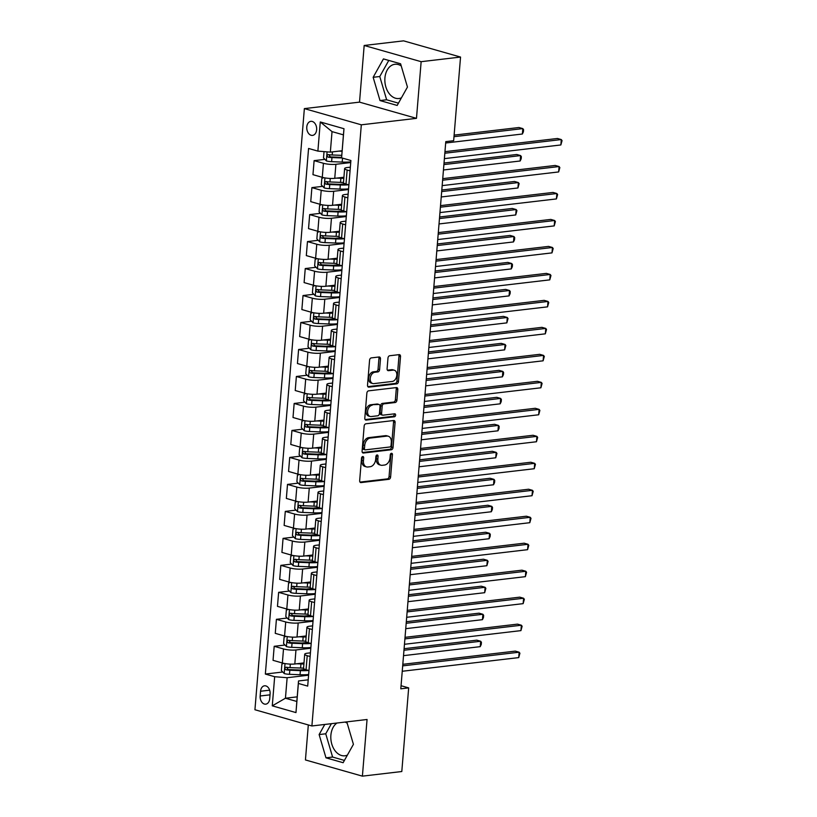 <?xml version="1.0" encoding="UTF-8"?>
<svg xmlns="http://www.w3.org/2000/svg" width="817" height="817" viewBox="0 0 817 817"><rect width="100%" height="100%" fill="white"/><g stroke="black" fill="none" stroke-linecap="round" stroke-linejoin="round"><path stroke-width="1.23" d="M362.728 456.529A1.522 1.052 105.9 0 0 361.522 458.133L359.664 480.651A2.165 1.501 105.9 0 0 360.624 482.551A2.165 1.501 105.9 0 0 361.043 482.581L388.882 479.313A2.165 1.501 105.9 0 0 390.608 477.016L392.456 454.507A1.522 1.052 105.9 0 0 390.291 454.763L390.056 457.673A6.944 4.79 105.9 0 1 384.541 465.036L382.223 465.312A6.944 4.79 105.9 0 1 380.885 465.2A6.944 4.79 105.9 0 1 377.832 459.103L378.067 456.192A1.522 1.052 105.9 0 0 375.902 456.448L375.667 459.358A6.944 4.79 105.9 0 1 370.162 466.721L367.834 466.997A6.944 4.79 105.9 0 1 366.496 466.895A6.944 4.79 105.9 0 1 363.442 460.798L363.688 457.888A1.522 1.052 105.9 0 0 362.728 456.529M401.229 65.932A17.239 12 -96.7 0 0 394.917 64.277A17.239 12 -96.7 0 0 384.919 77.983A17.239 12 -96.7 0 0 398.931 98.52A17.239 12 -96.7 0 0 401.433 97.826M306.783 126.972A7.077 4.922 -96.7 0 0 312.543 135.397A7.077 4.922 -96.7 0 0 316.639 129.77A7.077 4.922 -96.7 0 0 310.889 121.345A7.077 4.922 -96.7 0 0 306.783 126.972M347.399 755.092A17.239 12 83.3 0 1 344.897 755.786A17.239 12 83.3 0 1 330.885 735.249A17.239 12 83.3 0 1 336.982 723.014M380.477 358.918A2.165 1.501 105.9 0 0 379.527 357.019A2.165 1.501 105.9 0 0 379.098 356.978L371.296 357.897A2.165 1.501 105.9 0 0 369.57 360.195L367.517 385.195A2.165 1.501 105.9 0 0 368.467 387.105A2.165 1.501 105.9 0 0 368.886 387.135L396.735 383.867A2.165 1.501 105.9 0 0 398.451 381.57L400.514 356.569A2.165 1.501 105.9 0 0 399.554 354.66A2.165 1.501 105.9 0 0 399.135 354.629L389.699 355.742A2.165 1.501 105.9 0 0 387.983 358.04L387.095 368.743A2.165 1.501 105.9 0 0 388.055 370.642A2.165 1.501 105.9 0 0 388.473 370.673L393.151 370.132A5.801 4.003 105.9 0 1 394.274 370.213A5.801 4.003 105.9 0 1 396.715 376.106A5.801 4.003 105.9 0 1 392.221 381.457L373.89 383.612A5.801 4.003 105.9 0 1 372.766 383.53A5.801 4.003 105.9 0 1 370.326 377.638A5.801 4.003 105.9 0 1 374.819 372.276L377.873 371.919A2.165 1.501 105.9 0 0 379.599 369.621L380.477 358.918L378.935 358.479A2.165 1.501 105.9 0 0 378.608 357.039M416.476 118.342L421.143 61.683L460.543 57.057L403.578 40.85L364.178 45.476L359.521 102.135L304.363 108.61L361.318 124.817L416.476 118.342L359.521 102.135M308.315 724.945L305.435 759.943L362.401 776.15L367.058 719.491L311.9 725.966L361.318 124.817M362.401 776.15L401.801 771.524L408.674 687.883L401.045 685.718M460.543 57.057L453.66 140.698L445.786 141.627L400.8 688.813L408.674 687.883M365.873 423.788A2.165 1.501 105.9 0 0 364.157 426.096L362.094 451.096A2.165 1.501 105.9 0 0 363.054 452.996A2.165 1.501 105.9 0 0 363.473 453.026L391.312 449.758A2.165 1.501 105.9 0 0 393.038 447.461L395.091 422.46A2.165 1.501 105.9 0 0 394.141 420.561A2.165 1.501 105.9 0 0 393.723 420.52L365.873 423.788M364.801 418.151L366.864 393.14A2.165 1.501 105.9 0 1 368.579 390.843L396.429 387.575A2.165 1.501 105.9 0 1 396.848 387.605A2.165 1.501 105.9 0 1 397.797 389.515L396.919 400.218A2.165 1.501 105.9 0 1 395.203 402.515L383.908 403.843A2.165 1.501 105.9 0 0 382.182 406.141L381.6 413.239A2.165 1.501 105.9 0 0 382.55 415.138A2.165 1.501 105.9 0 0 382.979 415.179L394.734 413.8A1.522 1.052 105.9 0 1 394.488 416.762L366.179 420.081A2.165 1.501 105.9 0 1 365.761 420.05A2.165 1.501 105.9 0 1 364.801 418.151M345.009 722.075A17.239 12 83.3 0 1 347.194 723.188M269.712 698.709L270.1 693.96A6.853 4.769 -96.7 0 0 264.524 685.8A6.853 4.769 -96.7 0 0 260.552 691.243L260.163 695.992A6.853 4.769 -96.7 0 0 265.729 704.162A6.853 4.769 -96.7 0 0 269.712 698.709M304.363 108.61L254.935 709.748L311.9 725.966M297.214 696.85L285.439 698.229L296.837 701.466L298.522 680.959L298.379 683.451L307.692 686.106L350.901 160.51L341.588 157.855L343.416 134.856L332.029 131.619L330.344 152.125L342.119 150.747M298.379 683.451L295.979 712.598L272.275 705.847L274.665 676.711L287.135 677.722L308.591 675.199M282.764 672.013L265.351 674.056L274.665 676.711M265.351 674.056L308.571 148.459L317.884 151.114L320.274 121.968L343.988 128.718L341.588 157.855M421.143 61.683L364.178 45.476M287.135 677.722L285.439 698.229L272.275 705.847M324.911 159.366L314.116 160.632L323.43 163.288A8.844 1.767 4.7 0 0 335.899 164.299L350.738 162.563M314.116 160.632L312.962 174.664L322.276 177.32A8.844 1.767 4.7 0 0 334.745 178.331L343.926 177.248M322.695 186.347L311.9 187.614L321.214 190.269A8.844 1.767 4.7 0 0 333.673 191.28L348.512 189.544M311.9 187.614L310.746 201.646L320.06 204.301A8.844 1.767 4.7 0 0 332.529 205.312L341.7 204.23M320.478 213.329L309.684 214.595L318.998 217.251A8.844 1.767 4.7 0 0 331.457 218.262L346.296 216.525M309.684 214.595L308.53 228.627L317.844 231.282A8.844 1.767 4.7 0 0 330.303 232.294L339.484 231.211M318.262 240.31L307.468 241.577L316.782 244.232A8.844 1.767 4.7 0 0 329.241 245.243L344.08 243.507M307.468 241.577L306.314 255.609L315.628 258.264A8.844 1.767 4.7 0 0 328.087 259.275L337.268 258.192M316.036 267.292L305.252 268.558L314.565 271.213A8.844 1.767 4.7 0 0 327.025 272.224L341.863 270.488M305.252 268.558L304.098 282.59L313.411 285.245A8.844 1.767 4.7 0 0 325.871 286.256L335.052 285.174M313.82 294.273L303.025 295.54L312.339 298.195A8.844 1.767 4.7 0 0 324.809 299.206L339.637 297.459M303.025 295.54L301.871 309.572L311.185 312.227A8.844 1.767 4.7 0 0 323.655 313.238L332.825 312.155M311.604 321.255L300.809 322.521L310.123 325.176A8.844 1.767 4.7 0 0 322.582 326.187L337.421 324.441M300.809 322.521L299.655 336.553L308.969 339.208A8.844 1.767 4.7 0 0 321.428 340.219L330.609 339.137M309.388 348.236L298.593 349.502L307.907 352.158A8.844 1.767 4.7 0 0 320.366 353.169L335.205 351.422M298.593 349.502L297.439 363.534L306.753 366.19A8.844 1.767 4.7 0 0 319.212 367.201L328.393 366.118M307.172 375.217L296.377 376.484L305.691 379.139A8.844 1.767 4.7 0 0 318.15 380.15L332.989 378.404M296.377 376.484L295.223 390.516L304.537 393.171A8.844 1.767 4.7 0 0 316.996 394.182L326.177 393.1M304.945 402.199L294.161 403.465L303.475 406.12A8.844 1.767 4.7 0 0 315.934 407.132L330.773 405.385M294.161 403.465L293.007 417.497L302.321 420.152A8.844 1.767 4.7 0 0 314.78 421.163L323.961 420.081M302.729 429.18L291.935 430.447L301.248 433.102A8.844 1.767 4.7 0 0 313.718 434.113L328.546 432.367M291.935 430.447L290.781 444.479L300.094 447.134A8.844 1.767 4.7 0 0 312.564 448.145L321.735 447.062M300.513 456.162L289.718 457.428L299.032 460.083A8.844 1.767 4.7 0 0 311.491 461.094L326.33 459.348M289.718 457.428L288.564 471.46L297.878 474.115A8.844 1.767 4.7 0 0 310.337 475.126L319.518 474.044M298.297 483.143L287.502 484.41L296.816 487.065A8.844 1.767 4.7 0 0 309.275 488.076L324.114 486.329M287.502 484.41L286.348 498.441L295.662 501.097A8.844 1.767 4.7 0 0 308.121 502.108L317.302 501.025M296.081 510.125L285.286 511.391L294.6 514.046A8.844 1.767 4.7 0 0 307.059 515.057L321.898 513.311M285.286 511.391L284.132 525.423L293.446 528.078A8.844 1.767 4.7 0 0 305.905 529.089L315.086 528.007M293.854 537.106L283.06 538.372L292.374 541.028A8.844 1.767 4.7 0 0 304.843 542.039L319.682 540.292M283.06 538.372L281.916 552.404L291.23 555.06A8.844 1.767 4.7 0 0 303.689 556.071L312.87 554.988M291.638 564.087L280.844 565.354L290.158 568.009A8.844 1.767 4.7 0 0 302.627 569.02L317.456 567.274M280.844 565.354L279.69 579.386L289.004 582.041A8.844 1.767 4.7 0 0 301.473 583.052L310.644 581.97M289.422 591.069L278.628 592.335L287.941 594.99A8.844 1.767 4.7 0 0 300.401 596.001L315.239 594.255M278.628 592.335L277.474 606.367L286.787 609.022A8.844 1.767 4.7 0 0 299.247 610.033L308.428 608.951M287.206 618.05L276.412 619.317L285.725 621.972A8.844 1.767 4.7 0 0 298.185 622.983L313.023 621.237M276.412 619.317L275.258 633.349L284.571 636.004A8.844 1.767 4.7 0 0 297.031 637.015L306.212 635.932M284.98 645.032L274.195 646.298L283.509 648.953A8.844 1.767 4.7 0 0 295.968 649.964L310.807 648.218M274.195 646.298L273.041 660.33L282.355 662.985A8.844 1.767 4.7 0 0 294.814 663.996L303.995 662.914M308.203 679.826L298.522 680.959M310.429 652.844L307.355 653.202A8.844 1.767 4.7 0 0 304.71 654.233A8.844 1.767 4.7 0 0 307.212 655.694L310.123 656.521M312.645 625.863L309.582 626.22A8.844 1.767 4.7 0 0 306.926 627.252A8.844 1.767 4.7 0 0 309.429 628.712L312.339 629.539M314.862 598.881L311.798 599.239A8.844 1.767 4.7 0 0 309.143 600.27A8.844 1.767 4.7 0 0 311.655 601.731L314.555 602.558M317.078 571.9L314.014 572.257A8.844 1.767 4.7 0 0 311.359 573.289A8.844 1.767 4.7 0 0 313.871 574.749L316.782 575.577M319.294 544.919L316.23 545.276A8.844 1.767 4.7 0 0 313.575 546.307A8.844 1.767 4.7 0 0 316.087 547.768L318.998 548.595M321.52 517.937L318.446 518.295A8.844 1.767 4.7 0 0 315.801 519.326A8.844 1.767 4.7 0 0 318.303 520.786L321.214 521.614M323.736 490.956L320.673 491.313A8.844 1.767 4.7 0 0 318.017 492.345A8.844 1.767 4.7 0 0 320.519 493.805L323.43 494.632M325.952 463.974L322.889 464.332A8.844 1.767 4.7 0 0 320.233 465.363A8.844 1.767 4.7 0 0 322.746 466.824L325.646 467.651M328.168 436.993L325.105 437.35A8.844 1.767 4.7 0 0 322.449 438.382A8.844 1.767 4.7 0 0 324.962 439.842L327.872 440.669M330.385 410.011L327.321 410.369A8.844 1.767 4.7 0 0 324.676 411.4A8.844 1.767 4.7 0 0 327.178 412.861L330.088 413.688M332.611 383.03L329.547 383.387A8.844 1.767 4.7 0 0 326.892 384.419A8.844 1.767 4.7 0 0 329.394 385.879L332.305 386.707M334.827 356.049L331.763 356.406A8.844 1.767 4.7 0 0 329.108 357.438A8.844 1.767 4.7 0 0 331.61 358.898L334.521 359.725M337.043 329.067L333.979 329.425A8.844 1.767 4.7 0 0 331.324 330.456A8.844 1.767 4.7 0 0 333.836 331.916L336.737 332.744M339.259 302.086L336.195 302.443A8.844 1.767 4.7 0 0 333.54 303.475A8.844 1.767 4.7 0 0 336.053 304.935L338.963 305.772M341.475 275.104L338.412 275.462A8.844 1.767 4.7 0 0 335.767 276.493A8.844 1.767 4.7 0 0 338.269 277.954L341.179 278.791M343.702 248.123L340.638 248.48A8.844 1.767 4.7 0 0 337.983 249.512A8.844 1.767 4.7 0 0 340.485 250.972L343.395 251.81M345.918 221.141L342.854 221.499A8.844 1.767 4.7 0 0 340.199 222.53A8.844 1.767 4.7 0 0 342.701 223.991L345.611 224.828M348.134 194.16L345.07 194.517A8.844 1.767 4.7 0 0 342.415 195.549A8.844 1.767 4.7 0 0 344.927 197.009L347.838 197.847M350.35 167.179L347.286 167.536A8.844 1.767 4.7 0 0 344.631 168.568A8.844 1.767 4.7 0 0 347.143 170.028L350.054 170.865M305.058 669.399L299.768 670.022M307.274 642.417L301.994 643.04M309.49 615.436L304.21 616.059M311.706 588.454L306.426 589.077M313.922 561.473L308.642 562.096M316.148 534.492L310.858 535.115M318.364 507.51L313.085 508.133M320.581 480.529L315.301 481.152M322.797 453.547L317.517 454.17M325.023 426.566L319.733 427.189M327.239 399.584L321.949 400.207M329.455 372.603L324.175 373.226M331.671 345.622L326.392 346.245M333.887 318.64L328.608 319.263M336.114 291.659L330.824 292.282M338.33 264.677L333.05 265.3M340.546 237.696L335.266 238.319M342.762 210.715L337.482 211.337M344.978 183.733L339.698 184.356M304.71 654.233L303.556 668.265A8.844 1.767 4.7 0 0 306.058 669.726L308.969 670.553M306.926 627.252L305.772 641.284A8.844 1.767 4.7 0 0 308.275 642.744L311.185 643.571M309.143 600.27L307.989 614.302A8.844 1.767 4.7 0 0 310.501 615.763L313.401 616.59M311.359 573.289L310.205 587.321A8.844 1.767 4.7 0 0 312.717 588.781L315.628 589.608M313.575 546.307L312.421 560.339A8.844 1.767 4.7 0 0 314.933 561.8L317.844 562.627M315.801 519.326L314.647 533.358A8.844 1.767 4.7 0 0 317.149 534.818L320.06 535.646M318.017 492.345L316.863 506.377A8.844 1.767 4.7 0 0 319.365 507.837L322.276 508.664M320.233 465.363L319.079 479.395A8.844 1.767 4.7 0 0 321.592 480.856L324.492 481.683M322.449 438.382L321.295 452.414A8.844 1.767 4.7 0 0 323.808 453.874L326.718 454.701M324.676 411.4L323.522 425.432A8.844 1.767 4.7 0 0 326.024 426.893L328.934 427.72M326.892 384.419L325.738 398.451A8.844 1.767 4.7 0 0 328.24 399.911L331.151 400.738M329.108 357.438L327.954 371.469A8.844 1.767 4.7 0 0 330.456 372.93L333.367 373.757M331.324 330.456L330.17 344.488A8.844 1.767 4.7 0 0 332.682 345.948L335.583 346.776M333.54 303.475L332.386 317.507A8.844 1.767 4.7 0 0 334.899 318.967L337.809 319.794M335.767 276.493L334.613 290.525A8.844 1.767 4.7 0 0 337.115 291.986L340.025 292.813M337.983 249.512L336.829 263.544A8.844 1.767 4.7 0 0 339.331 265.004L342.241 265.831M340.199 222.53L339.045 236.562A8.844 1.767 4.7 0 0 341.557 238.023L344.457 238.85M342.415 195.549L341.261 209.581A8.844 1.767 4.7 0 0 343.773 211.041L346.684 211.869M344.631 168.568L343.477 182.6A8.844 1.767 4.7 0 0 345.989 184.06L348.9 184.887M330.344 152.125L317.884 151.114M296.837 701.466L295.979 712.598M320.274 121.968L332.029 131.619M343.988 128.718L343.416 134.856M324.778 724.454L319.12 734.565L325.983 757.829L343.13 762.71L353.424 744.328L346.796 721.871M383.439 58.906L373.155 77.298L380.017 100.562L397.174 105.444L407.458 87.062L400.596 63.787L383.439 58.906M331.396 723.678L325.738 733.789L332.601 757.053L344.417 760.423M332.601 757.053L325.983 757.829M325.738 733.789L319.12 734.565M388.78 60.427L379.772 76.522L386.635 99.786L398.451 103.156M386.635 99.786L380.017 100.562M379.772 76.522L373.155 77.298M362.094 456.846A1.522 1.052 105.9 0 1 362.145 457.449L361.9 460.359A6.944 4.79 105.9 0 0 364.954 466.456L366.496 466.895M380.885 465.2L379.343 464.771A6.944 4.79 105.9 0 1 376.29 458.674L376.535 455.753A1.522 1.052 105.9 0 0 376.484 455.161M359.991 482.091L387.35 478.885A2.165 1.501 105.9 0 0 389.066 476.577L390.914 454.068A1.522 1.052 105.9 0 0 390.873 453.476M362.421 452.536L389.78 449.319A2.165 1.501 105.9 0 0 391.496 447.022L393.549 422.021A2.165 1.501 105.9 0 0 393.222 420.581M364.453 448.502A1.522 1.052 105.9 0 0 365.413 449.861L389.862 446.991A1.522 1.052 105.9 0 0 391.057 445.388L391.312 442.314A6.944 4.79 105.9 0 0 388.269 436.217A6.944 4.79 105.9 0 0 386.921 436.115L370.213 438.075A6.944 4.79 105.9 0 0 364.709 445.439L364.453 448.502L362.911 448.073A1.522 1.052 105.9 0 0 363.871 449.421M388.269 436.217L386.727 435.778A6.944 4.79 105.9 0 0 385.379 435.675L386.921 436.115M362.911 448.073L363.167 444.999A6.944 4.79 105.9 0 1 368.671 437.636L385.379 435.675M382.55 415.138L381.018 414.709A2.165 1.501 105.9 0 1 380.058 412.799L380.651 405.702A2.165 1.501 105.9 0 1 382.366 403.404L393.661 402.076A2.165 1.501 105.9 0 0 395.377 399.779L396.265 389.076A2.165 1.501 105.9 0 0 395.939 387.636M365.138 419.591L392.946 416.323A1.522 1.052 105.9 0 0 394.029 413.882M372.184 405.212A5.801 4.003 105.9 0 0 367.691 410.573A5.801 4.003 105.9 0 0 370.132 416.466A5.801 4.003 105.9 0 0 371.255 416.547L377.72 415.792A2.165 1.501 105.9 0 0 379.435 413.494L380.017 406.396A2.165 1.501 105.9 0 0 379.068 404.486A2.165 1.501 105.9 0 0 378.649 404.456L370.652 404.772A5.801 4.003 105.9 0 0 366.149 410.134A5.801 4.003 105.9 0 0 368.59 416.027L370.132 416.466M379.068 404.486L377.525 404.047A2.165 1.501 105.9 0 0 377.107 404.017L378.649 404.456M370.652 404.772L377.107 404.017M372.766 383.53L371.224 383.091A5.801 4.003 105.9 0 1 368.784 377.199A5.801 4.003 105.9 0 1 373.277 371.837L376.331 371.48A2.165 1.501 105.9 0 0 378.057 369.182L378.935 358.479M394.274 370.213L392.732 369.774A5.801 4.003 105.9 0 0 391.609 369.692L393.151 370.132M387.421 370.183L391.609 369.692M367.844 386.645L395.193 383.428A2.165 1.501 105.9 0 0 396.919 381.13L398.972 356.13A2.165 1.501 105.9 0 0 398.645 354.69M283.785 663.333L281.896 664.078L281.365 670.553L284.265 673.586A5.862 1.164 4.7 0 0 289.484 674.311L300.053 674.73A16.912 3.37 4.7 0 0 308.642 674.495M296.704 663.772L300.942 663.935A16.912 3.37 4.7 0 0 303.904 663.996M300.442 663.333A14.032 2.798 4.7 0 0 303.955 663.373M303.567 668.102A16.912 3.37 -175.3 0 1 300.605 668.04L290.035 667.622A5.862 1.164 -175.3 0 1 286.164 667.203C284.653 667.755 284.582 668.623 285.95 669.787A5.862 1.164 4.7 0 0 289.821 670.216L300.39 670.634A16.912 3.37 4.7 0 0 308.581 670.44M306.569 669.879A14.032 2.798 -175.3 0 1 299.839 670.022L289.279 669.603A2.982 0.592 -175.3 0 1 288.217 669.521L287.022 667.969M403.527 655.653L480.222 646.656L480.672 641.253L476.822 640.16L404.098 648.698M480.222 646.656L481.254 644.46L481.427 642.305L480.672 641.253L403.966 650.261M402.679 665.875L519.152 652.211L518.713 657.603L402.24 671.268M402.812 664.313L515.302 651.118L519.152 652.211L519.918 653.263L518.713 657.603M286.001 636.351L284.112 637.097L283.581 643.571L286.491 646.604A5.862 1.164 4.7 0 0 291.71 647.33L302.27 647.748A16.912 3.37 4.7 0 0 310.858 647.513M298.93 636.79L303.158 636.954A16.912 3.37 4.7 0 0 306.12 637.015M302.658 636.351A14.032 2.798 4.7 0 0 306.171 636.392M305.783 641.12A16.912 3.37 -175.3 0 1 302.821 641.059L292.251 640.64A5.862 1.164 -175.3 0 1 288.381 640.222C286.869 640.773 286.798 641.641 288.176 642.805A5.862 1.164 4.7 0 0 292.047 643.234L302.607 643.653A16.912 3.37 4.7 0 0 310.797 643.459M308.795 642.897A14.032 2.798 -175.3 0 1 302.055 643.04L291.495 642.622A2.982 0.592 -175.3 0 1 290.443 642.54L289.238 640.988M405.743 628.671L482.438 619.674L482.888 614.272L479.038 613.179L406.315 621.717M482.438 619.674L483.47 617.478L483.644 615.324L482.888 614.272L406.182 623.279M288.217 609.37L286.338 610.115L285.807 616.59L288.707 619.623A5.862 1.164 4.7 0 0 293.926 620.348L304.486 620.767A16.912 3.37 4.7 0 0 313.085 620.532M301.146 609.809L305.374 609.972A16.912 3.37 4.7 0 0 308.336 610.033M304.884 609.37A14.032 2.798 4.7 0 0 308.387 609.411M307.999 614.139A16.912 3.37 -175.3 0 1 305.037 614.078L294.477 613.659A5.862 1.164 -175.3 0 1 290.607 613.24C289.085 613.792 289.014 614.66 290.392 615.824A5.862 1.164 4.7 0 0 294.263 616.253L304.823 616.672A16.912 3.37 4.7 0 0 313.013 616.478M311.011 615.916A14.032 2.798 -175.3 0 1 304.281 616.059L293.712 615.64A2.982 0.592 -175.3 0 1 292.66 615.558L291.455 614.006M407.959 601.69L484.665 592.693L485.104 587.29L481.254 586.197L408.531 594.735M484.665 592.693L485.87 588.342L485.104 587.29L408.398 596.298M290.443 582.388L288.554 583.134L288.023 589.608L290.923 592.642A5.862 1.164 4.7 0 0 296.142 593.367L306.712 593.785A16.912 3.37 4.7 0 0 315.301 593.551M303.362 582.827L307.601 582.991A16.912 3.37 4.7 0 0 310.562 583.052M307.1 582.388A14.032 2.798 4.7 0 0 310.613 582.429M310.225 587.157A16.912 3.37 -175.3 0 1 307.253 587.096L296.694 586.677A5.862 1.164 -175.3 0 1 292.823 586.259C291.312 586.81 291.24 587.678 292.609 588.843A5.862 1.164 4.7 0 0 296.479 589.271L307.049 589.69A16.912 3.37 4.7 0 0 315.229 589.496M313.228 588.934A14.032 2.798 -175.3 0 1 306.498 589.077L295.928 588.659A2.982 0.592 -175.3 0 1 294.876 588.577L293.671 587.025M410.175 574.708L486.881 565.711L487.32 560.309L483.47 559.216L410.747 567.754M486.881 565.711L488.086 561.361L487.32 560.309L410.624 569.316M404.895 638.894L521.379 625.23L520.929 630.622L404.456 644.286M405.028 637.331L517.529 624.137L521.379 625.23L522.134 626.282L520.929 630.622M407.121 611.913L523.595 598.248L523.146 603.64L406.672 617.305M407.244 610.35L519.745 597.156L523.595 598.248L524.351 599.3L523.146 603.64M409.337 584.931L525.811 571.267L525.372 576.659L408.888 590.323M409.46 583.369L521.961 570.174L525.811 571.267L526.567 572.319L525.372 576.659M292.66 555.407L290.77 556.152L290.239 562.627L293.14 565.66A5.862 1.164 4.7 0 0 298.358 566.385L308.928 566.804A16.912 3.37 4.7 0 0 317.517 566.569M305.578 555.846L309.817 556.009A16.912 3.37 4.7 0 0 312.778 556.071M309.316 555.407A14.032 2.798 4.7 0 0 312.829 555.448M312.441 560.176A16.912 3.37 -175.3 0 1 309.48 560.115L298.91 559.696A5.862 1.164 -175.3 0 1 295.039 559.277C293.528 559.829 293.456 560.697 294.825 561.861A5.862 1.164 4.7 0 0 298.695 562.29L309.265 562.709A16.912 3.37 4.7 0 0 317.445 562.515M315.444 561.953A14.032 2.798 -175.3 0 1 308.714 562.096L298.144 561.677A2.982 0.592 -175.3 0 1 297.092 561.596L295.887 560.043M412.391 547.727L489.097 538.73L489.546 533.327L485.696 532.235L412.963 540.772M489.097 538.73L490.129 536.544L490.302 534.379L489.546 533.327L412.84 542.335M411.554 557.95L528.027 544.285L527.588 549.678L411.114 563.342M411.686 556.387L524.177 543.193L528.027 544.285L528.793 545.337L527.588 549.678M294.876 528.425L292.986 529.171L292.455 535.646L295.356 538.679A5.862 1.164 4.7 0 0 300.574 539.404L311.144 539.823A16.912 3.37 4.7 0 0 319.733 539.588M307.795 528.865L312.033 529.028A16.912 3.37 4.7 0 0 314.994 529.089M311.532 528.425A14.032 2.798 4.7 0 0 315.045 528.466M314.657 533.195A16.912 3.37 -175.3 0 1 311.696 533.133L301.126 532.715A5.862 1.164 -175.3 0 1 297.255 532.296C295.744 532.847 295.672 533.715 297.041 534.88A5.862 1.164 4.7 0 0 300.911 535.309L311.481 535.727A16.912 3.37 4.7 0 0 319.672 535.533M317.67 534.972A14.032 2.798 -175.3 0 1 310.93 535.115L300.37 534.696A2.982 0.592 -175.3 0 1 299.318 534.614L298.113 533.062M414.617 520.746L491.313 511.748L491.763 506.346L487.912 505.253L415.189 513.791M491.313 511.748L492.345 509.563L492.518 507.398L491.763 506.346L415.056 515.353M297.092 501.444L295.213 502.189L294.671 508.664L297.582 511.697A5.862 1.164 4.7 0 0 302.801 512.422L313.36 512.841A16.912 3.37 4.7 0 0 321.949 512.606M310.021 501.883L314.249 502.047A16.912 3.37 4.7 0 0 317.21 502.108M313.748 501.444A14.032 2.798 4.7 0 0 317.262 501.485M316.873 506.213A16.912 3.37 -175.3 0 1 313.912 506.152L303.342 505.733A5.862 1.164 -175.3 0 1 299.482 505.315C297.96 505.866 297.888 506.734 299.267 507.898A5.862 1.164 4.7 0 0 303.138 508.327L313.697 508.746A16.912 3.37 4.7 0 0 321.888 508.552M319.886 507.99A14.032 2.798 -175.3 0 1 313.146 508.133L302.586 507.714A2.982 0.592 -175.3 0 1 301.534 507.633L300.329 506.08M416.833 493.764L493.539 484.767L493.979 479.365L490.129 478.272L417.405 486.809M493.539 484.767L494.561 482.581L494.734 480.416L493.979 479.365L417.273 488.372M299.308 474.463L297.429 475.208L296.898 481.683L299.798 484.716A5.862 1.164 4.7 0 0 305.017 485.441L315.576 485.86A16.912 3.37 4.7 0 0 324.175 485.625M312.237 474.902L316.465 475.065A16.912 3.37 4.7 0 0 319.427 475.126M315.975 474.463A14.032 2.798 4.7 0 0 319.488 474.503M319.09 479.232A16.912 3.37 -175.3 0 1 316.128 479.171L305.568 478.752A5.862 1.164 -175.3 0 1 301.698 478.333C300.176 478.885 300.105 479.753 301.483 480.917A5.862 1.164 4.7 0 0 305.354 481.346L315.913 481.764A16.912 3.37 4.7 0 0 324.104 481.57M322.102 481.009A14.032 2.798 -175.3 0 1 315.372 481.152L304.802 480.733A2.982 0.592 -175.3 0 1 303.75 480.651L302.545 479.099M419.05 466.783L495.756 457.786L496.195 452.383L492.345 451.29L419.621 459.828M495.756 457.786L496.961 453.435L496.195 452.383L419.489 461.391M301.534 447.481L299.645 448.227L299.114 454.701L302.014 457.734A5.862 1.164 4.7 0 0 307.233 458.46L317.803 458.878A16.912 3.37 4.7 0 0 326.392 458.643M314.453 447.92L318.691 448.084A16.912 3.37 4.7 0 0 321.653 448.145M318.191 447.481A14.032 2.798 4.7 0 0 321.704 447.522M321.316 452.25A16.912 3.37 -175.3 0 1 318.354 452.189L307.784 451.77A5.862 1.164 -175.3 0 1 303.914 451.352C302.402 451.903 302.331 452.771 303.699 453.935A5.862 1.164 4.7 0 0 307.57 454.364L318.14 454.783A16.912 3.37 4.7 0 0 326.32 454.589M324.318 454.027A14.032 2.798 -175.3 0 1 317.588 454.17L307.018 453.752A2.982 0.592 -175.3 0 1 305.966 453.67L304.761 452.118M421.266 439.801L497.972 430.804L498.411 425.402L494.571 424.309L421.838 432.847M497.972 430.804L499.003 428.619L499.177 426.454L498.411 425.402L421.715 434.409M303.75 420.5L301.861 421.245L301.33 427.72L304.23 430.753A5.862 1.164 4.7 0 0 309.449 431.478L320.019 431.897A16.912 3.37 4.7 0 0 328.608 431.662M316.669 420.939L320.907 421.102A16.912 3.37 4.7 0 0 323.869 421.163M320.407 420.5A14.032 2.798 4.7 0 0 323.92 420.541M323.532 425.269A16.912 3.37 -175.3 0 1 320.57 425.208L310 424.789A5.862 1.164 -175.3 0 1 306.13 424.37C304.618 424.922 304.547 425.79 305.915 426.954A5.862 1.164 4.7 0 0 309.786 427.383L320.356 427.802A16.912 3.37 4.7 0 0 328.536 427.608M326.534 427.046A14.032 2.798 -175.3 0 1 319.804 427.189L309.235 426.77A2.982 0.592 -175.3 0 1 308.183 426.688L306.988 425.136M423.482 412.82L500.188 403.823L500.637 398.42L496.787 397.328L424.054 405.865M500.188 403.823L501.219 401.637L501.393 399.472L500.637 398.42L423.931 407.428M413.77 530.968L530.243 517.304L529.804 522.696L413.331 536.361M413.902 529.406L526.403 516.211L530.243 517.304L531.009 518.356L529.804 522.696M415.986 503.987L532.47 490.323L532.02 495.715L415.547 509.379M416.119 502.424L528.619 489.23L532.47 490.323L533.225 491.374L532.02 495.715M418.212 477.005L534.686 463.341L534.236 468.733L417.763 482.398M418.335 475.443L530.836 462.248L534.686 463.341L535.441 464.393L534.236 468.733M420.428 450.024L536.902 436.36L536.463 441.752L419.979 455.416M420.551 448.462L533.052 435.267L536.902 436.36L537.668 437.412L536.463 441.752M422.644 423.043L539.118 409.378L538.679 414.77L422.205 428.435M422.777 421.48L535.268 408.286L539.118 409.378L539.884 410.43L538.679 414.77M305.966 393.518L304.077 394.264L303.546 400.738L306.446 403.772A5.862 1.164 4.7 0 0 311.665 404.497L322.235 404.915A16.912 3.37 4.7 0 0 330.824 404.691M318.896 393.957L323.123 394.121A16.912 3.37 4.7 0 0 326.085 394.182M322.623 393.518A14.032 2.798 4.7 0 0 326.136 393.559M325.748 398.288A16.912 3.37 -175.3 0 1 322.786 398.226L312.217 397.808A5.862 1.164 -175.3 0 1 308.346 397.389C306.835 397.94 306.763 398.808 308.142 399.973A5.862 1.164 4.7 0 0 312.002 400.401L322.572 400.82A16.912 3.37 4.7 0 0 330.762 400.626M328.761 400.064A14.032 2.798 -175.3 0 1 322.021 400.207L311.461 399.789A2.982 0.592 -175.3 0 1 310.409 399.707L309.204 398.155M425.708 385.838L502.404 376.841L502.853 371.439L499.003 370.346L426.28 378.884M502.404 376.841L503.435 374.656L503.609 372.491L502.853 371.439L426.147 380.446M424.86 396.061L541.334 382.397L540.895 387.789L424.421 401.453M424.993 394.499L537.494 381.304L541.334 382.397L542.1 383.449L540.895 387.789M308.183 366.537L306.304 367.282L305.762 373.757L308.673 376.79A5.862 1.164 4.7 0 0 313.891 377.515L324.451 377.934A16.912 3.37 4.7 0 0 333.05 377.709M321.112 366.976L325.34 367.139A16.912 3.37 4.7 0 0 328.301 367.201M324.839 366.537A14.032 2.798 4.7 0 0 328.352 366.578M327.964 371.306A16.912 3.37 -175.3 0 1 325.003 371.245L314.443 370.826A5.862 1.164 -175.3 0 1 310.572 370.407C309.051 370.959 308.979 371.827 310.358 372.991A5.862 1.164 4.7 0 0 314.228 373.42L324.788 373.839A16.912 3.37 4.7 0 0 332.979 373.645M330.977 373.083A14.032 2.798 -175.3 0 1 324.247 373.226L313.677 372.807A2.982 0.592 -175.3 0 1 312.625 372.726L311.42 371.173M427.924 358.857L504.63 349.86L505.069 344.457L501.219 343.365L428.496 351.902M504.63 349.86L505.835 345.509L505.069 344.457L428.363 353.465M427.087 369.08L543.56 355.415L543.111 360.808L426.637 374.472M427.209 367.517L539.71 354.323L543.56 355.415L544.316 356.467L543.111 360.808M310.409 339.555L308.52 340.301L307.989 346.776L310.889 349.809A5.862 1.164 4.7 0 0 316.108 350.534L326.677 350.953A16.912 3.37 4.7 0 0 335.266 350.728M323.328 339.995L327.556 340.158A16.912 3.37 4.7 0 0 330.528 340.219M327.066 339.555A14.032 2.798 4.7 0 0 330.579 339.596M330.191 344.325A16.912 3.37 -175.3 0 1 327.219 344.263L316.659 343.845A5.862 1.164 -175.3 0 1 312.788 343.426C311.267 343.977 311.195 344.845 312.574 346.01A5.862 1.164 4.7 0 0 316.445 346.439L327.014 346.857A16.912 3.37 4.7 0 0 335.195 346.663M333.193 346.102A14.032 2.798 -175.3 0 1 326.463 346.245L315.893 345.826A2.982 0.592 -175.3 0 1 314.841 345.744L313.636 344.192M430.14 331.876L506.846 322.878L507.286 317.476L503.435 316.383L430.712 324.921M506.846 322.878L508.051 318.528L507.286 317.476L430.579 326.483M429.303 342.098L545.776 328.434L545.327 333.826L428.854 347.491M429.425 340.536L541.926 327.341L545.776 328.434L546.532 329.486L545.327 333.826M312.625 312.574L310.736 313.32L310.205 319.794L313.105 322.827A5.862 1.164 4.7 0 0 318.324 323.552L328.894 323.971A16.912 3.37 4.7 0 0 337.482 323.746M325.544 313.013L329.782 313.177A16.912 3.37 4.7 0 0 332.744 313.238M329.282 312.574A14.032 2.798 4.7 0 0 332.795 312.615M332.407 317.343A16.912 3.37 -175.3 0 1 329.445 317.282L318.875 316.863A5.862 1.164 -175.3 0 1 315.005 316.445C313.493 316.996 313.422 317.864 314.79 319.028A5.862 1.164 4.7 0 0 318.661 319.457L329.231 319.876A16.912 3.37 4.7 0 0 337.411 319.682M335.409 319.12A14.032 2.798 -175.3 0 1 328.679 319.263L318.109 318.844A2.982 0.592 -175.3 0 1 317.057 318.763L315.852 317.21M432.356 304.894L509.062 295.897L509.502 290.495L505.662 289.402L432.928 297.939M509.062 295.897L510.094 293.712L510.268 291.546L509.502 290.495L432.806 299.502M431.519 315.117L547.993 301.453L547.553 306.845L431.08 320.509M431.652 313.554L544.142 300.36L547.993 301.453L548.758 302.504L547.553 306.845M314.841 285.593L312.952 286.338L312.421 292.813L315.321 295.846A5.862 1.164 4.7 0 0 320.54 296.571L331.11 296.99A16.912 3.37 4.7 0 0 339.698 296.765M327.76 286.032L331.998 286.195A16.912 3.37 4.7 0 0 334.96 286.256M331.498 285.593A14.032 2.798 4.7 0 0 335.011 285.633M334.623 290.362A16.912 3.37 -175.3 0 1 331.661 290.301L321.091 289.882A5.862 1.164 -175.3 0 1 317.221 289.463C315.709 290.015 315.638 290.883 317.006 292.047A5.862 1.164 4.7 0 0 320.877 292.476L331.447 292.894A16.912 3.37 4.7 0 0 339.627 292.7M337.625 292.139A14.032 2.798 -175.3 0 1 330.895 292.282L320.335 291.863A2.982 0.592 -175.3 0 1 319.273 291.781L318.079 290.229M434.573 277.913L511.279 268.916L511.728 263.513L507.878 262.42L435.144 270.958M511.279 268.916L512.31 266.73L512.484 264.565L511.728 263.513L435.022 272.521M433.735 288.135L550.209 274.471L549.77 279.863L433.296 293.528M433.868 286.573L546.359 273.378L550.209 274.471L550.975 275.523L549.77 279.863M317.057 258.611L315.168 259.357L314.637 265.831L317.537 268.864A5.862 1.164 4.7 0 0 322.766 269.59L333.326 270.008A16.912 3.37 4.7 0 0 341.915 269.784M329.986 259.05L334.214 259.214A16.912 3.37 4.7 0 0 337.176 259.275M333.714 258.611A14.032 2.798 4.7 0 0 337.227 258.652M336.839 263.38A16.912 3.37 -175.3 0 1 333.877 263.319L323.307 262.9A5.862 1.164 -175.3 0 1 319.437 262.482C317.925 263.033 317.854 263.901 319.233 265.065A5.862 1.164 4.7 0 0 323.103 265.494L333.663 265.913A16.912 3.37 4.7 0 0 341.853 265.719M339.852 265.157A14.032 2.798 -175.3 0 1 333.111 265.3L322.552 264.882A2.982 0.592 -175.3 0 1 321.5 264.8L320.295 263.248M436.799 250.931L513.495 241.934L513.944 236.532L510.094 235.439L437.371 243.977M513.495 241.934L514.526 239.749L514.7 237.584L513.944 236.532L437.238 245.539M435.951 261.154L552.435 247.49L551.986 252.882L435.512 266.546M436.084 259.592L548.585 246.397L552.435 247.49L553.191 248.542L551.986 252.882M319.273 231.63L317.394 232.375L316.863 238.85L319.764 241.883A5.862 1.164 4.7 0 0 324.982 242.608L335.542 243.027A16.912 3.37 4.7 0 0 344.141 242.802M332.202 232.069L336.43 232.232A16.912 3.37 4.7 0 0 339.392 232.294M335.94 231.63A14.032 2.798 4.7 0 0 339.443 231.671M339.055 236.399A16.912 3.37 -175.3 0 1 336.093 236.338L325.534 235.919A5.862 1.164 -175.3 0 1 321.663 235.5C320.141 236.052 320.07 236.92 321.449 238.084A5.862 1.164 4.7 0 0 325.319 238.513L335.879 238.932A16.912 3.37 4.7 0 0 344.069 238.738M342.068 238.176A14.032 2.798 -175.3 0 1 335.338 238.319L324.768 237.9A2.982 0.592 -175.3 0 1 323.716 237.818L322.511 236.266M439.015 223.95L515.721 214.953L516.16 209.55L512.31 208.458L439.587 216.995M515.721 214.953L516.926 210.602L516.16 209.55L439.454 218.558M321.5 204.648L319.61 205.394L319.079 211.869L321.98 214.902A5.862 1.164 4.7 0 0 327.198 215.627L337.768 216.045A16.912 3.37 4.7 0 0 346.357 215.821M334.419 205.087L338.647 205.251A16.912 3.37 4.7 0 0 341.618 205.312M338.156 204.648A14.032 2.798 4.7 0 0 341.669 204.689M341.281 209.418A16.912 3.37 -175.3 0 1 338.309 209.356L327.75 208.938A5.862 1.164 -175.3 0 1 323.879 208.519C322.358 209.07 322.296 209.938 323.665 211.103A5.862 1.164 4.7 0 0 327.535 211.532L338.105 211.95A16.912 3.37 4.7 0 0 346.285 211.756M344.284 211.195A14.032 2.798 -175.3 0 1 337.554 211.337L326.984 210.919A2.982 0.592 -175.3 0 1 325.932 210.837L324.727 209.285M441.231 196.968L517.937 187.971L518.376 182.569L514.526 181.476L441.803 190.014M517.937 187.971L519.142 183.621L518.376 182.569L441.68 191.576M323.716 177.667L321.827 178.412L321.295 184.887L324.196 187.92A5.862 1.164 4.7 0 0 329.414 188.645L339.984 189.064A16.912 3.37 4.7 0 0 348.573 188.839M336.635 178.106L340.873 178.269A16.912 3.37 4.7 0 0 343.834 178.331M340.372 177.667A14.032 2.798 4.7 0 0 343.886 177.708M343.497 182.436A16.912 3.37 -175.3 0 1 340.536 182.375L329.966 181.956A5.862 1.164 -175.3 0 1 326.095 181.537C324.584 182.089 324.512 182.957 325.881 184.121A5.862 1.164 4.7 0 0 329.751 184.55L340.321 184.969A16.912 3.37 4.7 0 0 348.502 184.775M346.5 184.213A14.032 2.798 -175.3 0 1 339.77 184.356L329.2 183.937A2.982 0.592 -175.3 0 1 328.148 183.856L326.943 182.303M443.447 169.987L520.153 160.99L520.592 155.587L516.752 154.495L444.019 163.032M520.153 160.99L521.185 158.804L521.358 156.639L520.592 155.587L443.897 164.595M324.032 151.615L323.512 157.906L326.412 160.939A5.862 1.164 4.7 0 0 331.631 161.664L342.2 162.083A16.912 3.37 4.7 0 0 350.789 161.858M338.851 151.125L342.068 151.257M445.673 143.006L522.369 134.008L522.819 128.606L518.969 127.513L454.119 135.122M341.731 155.353L332.182 154.975A5.862 1.164 -175.3 0 1 328.311 154.556C326.8 155.107 326.729 155.976 328.097 157.14A5.862 1.164 4.7 0 0 331.968 157.569L341.945 157.957M341.618 157.364L331.426 156.956A2.982 0.592 -175.3 0 1 330.364 156.874L329.169 155.322M522.369 134.008L523.401 131.823L523.574 129.658L522.819 128.606L453.997 136.684M438.178 234.173L554.651 220.508L554.202 225.9L437.728 239.565M438.3 232.61L550.801 219.416L554.651 220.508L555.407 221.56L554.202 225.9M440.394 207.191L556.867 193.527L556.418 198.919L439.944 212.583M440.516 205.629L553.017 192.434L556.867 193.527L557.623 194.579L556.418 198.919M442.61 180.21L559.083 166.545L558.644 171.938L442.171 185.612M442.743 178.647L555.233 165.453L559.083 166.545L559.849 167.597L558.644 171.938M444.826 153.228L561.299 139.564L560.86 144.956L444.387 158.631M444.959 151.666L557.449 138.471L561.299 139.564L562.065 140.616L560.86 144.956M335.899 164.299L334.745 178.331M333.673 191.28L332.529 205.312M331.457 218.262L330.303 232.294M329.241 245.243L328.087 259.275M327.025 272.224L325.871 286.256M324.809 299.206L323.655 313.238M322.582 326.187L321.428 340.219M320.366 353.169L319.212 367.201M318.15 380.15L316.996 394.182M315.934 407.132L314.78 421.163M313.718 434.113L312.564 448.145M311.491 461.094L310.337 475.126M309.275 488.076L308.121 502.108M307.059 515.057L305.905 529.089M304.843 542.039L303.689 556.071M302.627 569.02L301.473 583.052M300.401 596.001L299.247 610.033M298.185 622.983L297.031 637.015M295.968 649.964L294.814 663.996M307.212 655.694L306.058 669.726M283.509 648.953L282.355 662.985M285.725 621.972L284.571 636.004M309.429 628.712L308.275 642.744M287.941 594.99L286.787 609.022M311.655 601.731L310.501 615.763M290.158 568.009L289.004 582.041M313.871 574.749L312.717 588.781M292.374 541.028L291.23 555.06M316.087 547.768L314.933 561.8M294.6 514.046L293.446 528.078M318.303 520.786L317.149 534.818M296.816 487.065L295.662 501.097M320.519 493.805L319.365 507.837M299.032 460.083L297.878 474.115M322.746 466.824L321.592 480.856M301.248 433.102L300.094 447.134M324.962 439.842L323.808 453.874M303.475 406.12L302.321 420.152M327.178 412.861L326.024 426.893M305.691 379.139L304.537 393.171M329.394 385.879L328.24 399.911M307.907 352.158L306.753 366.19M331.61 358.898L330.456 372.93M310.123 325.176L308.969 339.208M333.836 331.916L332.682 345.948M312.339 298.195L311.185 312.227M336.053 304.935L334.899 318.967M314.565 271.213L313.411 285.245M338.269 277.954L337.115 291.986M316.782 244.232L315.628 258.264M340.485 250.972L339.331 265.004M318.998 217.251L317.844 231.282M342.701 223.991L341.557 238.023M321.214 190.269L320.06 204.301M344.927 197.009L343.773 211.041M323.43 163.288L322.276 177.32M347.143 170.028L345.989 184.06M270.029 694.838L260.163 695.992M269.651 690.181L260.552 691.243M361.9 460.359L363.442 460.798M376.535 455.753L378.067 456.192M376.29 458.674L377.832 459.103M390.914 454.068L392.456 454.507M389.066 476.577L390.608 477.016M387.35 478.885L388.882 479.313M360.246 482.357L361.043 482.581M362.145 457.449L363.688 457.888M393.549 422.021L395.091 422.46M391.496 447.022L393.038 447.461M389.78 449.319L391.312 449.758M362.677 452.802L363.473 453.026M368.671 437.636L370.213 438.075M363.167 444.999L364.709 445.439M396.265 389.076L397.797 389.515M395.377 399.779L396.919 400.218M393.661 402.076L395.203 402.515M382.366 403.404L383.908 403.843M380.651 405.702L382.182 406.141M380.058 412.799L381.6 413.239M392.946 416.323L394.488 416.762M365.383 419.856L366.179 420.081M378.057 369.182L379.599 369.621M376.331 371.48L377.873 371.919M373.277 371.837L374.819 372.276M387.677 370.448L388.473 370.673M398.972 356.13L400.514 356.569M396.919 381.13L398.451 381.57M395.193 383.428L396.735 383.867M368.089 386.911L368.886 387.135M285.01 663.567L284.193 673.514M300.39 670.634L300.053 674.73M300.942 663.935L300.605 668.04M289.821 670.216L289.484 674.311M290.321 664.109L290.035 667.622M288.217 669.521L285.95 669.787M287.227 636.586L286.41 646.533M302.607 643.653L302.27 647.748M303.158 636.954L302.821 641.059M292.047 643.234L291.71 647.33M292.547 637.127L292.251 640.64M290.443 642.54L288.176 642.805M289.453 609.605L288.636 619.552M304.823 616.672L304.486 620.767M305.374 609.972L305.037 614.078M294.263 616.253L293.926 620.348M294.763 610.146L294.477 613.659M292.66 615.558L290.392 615.824M291.669 582.623L290.852 592.57M307.049 589.69L306.712 593.785M307.601 582.991L307.253 587.096M296.479 589.271L296.142 593.367M296.98 583.164L296.694 586.677M294.876 588.577L292.609 588.843M293.885 555.642L293.068 565.589M309.265 562.709L308.928 566.804M309.817 556.009L309.48 560.115M298.695 562.29L298.358 566.385M299.196 556.183L298.91 559.696M297.092 561.596L294.825 561.861M296.101 528.66L295.284 538.607M311.481 535.727L311.144 539.823M312.033 529.028L311.696 533.133M300.911 535.309L300.574 539.404M301.422 529.202L301.126 532.715M299.318 534.614L297.041 534.88M298.317 501.679L297.5 511.626M313.697 508.746L313.36 512.841M314.249 502.047L313.912 506.152M303.138 508.327L302.801 512.422M303.638 502.22L303.342 505.733M301.534 507.633L299.267 507.898M300.544 474.697L299.727 484.644M315.913 481.764L315.576 485.86M316.465 475.065L316.128 479.171M305.354 481.346L305.017 485.441M305.854 475.239L305.568 478.752M303.75 480.651L301.483 480.917M302.76 447.716L301.943 457.663M318.14 454.783L317.803 458.878M318.691 448.084L318.354 452.189M307.57 454.364L307.233 458.46M308.07 448.257L307.784 451.77M305.966 453.67L303.699 453.935M304.976 420.735L304.159 430.682M320.356 427.802L320.019 431.897M320.907 421.102L320.57 425.208M309.786 427.383L309.449 431.478M310.286 421.276L310 424.789M308.183 426.688L305.915 426.954M307.192 393.753L306.375 403.7M322.572 400.82L322.235 404.915M323.123 394.121L322.786 398.226M312.002 400.401L311.665 404.497M312.513 394.294L312.217 397.808M310.409 399.707L308.142 399.973M309.418 366.772L308.591 376.719M324.788 373.839L324.451 377.934M325.34 367.139L325.003 371.245M314.228 373.42L313.891 377.515M314.729 367.313L314.443 370.826M312.625 372.726L310.358 372.991M311.634 339.79L310.817 349.737M327.014 346.857L326.677 350.953M327.556 340.158L327.219 344.263M316.445 346.439L316.108 350.534M316.945 340.332L316.659 343.845M314.841 345.744L312.574 346.01M313.851 312.809L313.034 322.756M329.231 319.876L328.894 323.971M329.782 313.177L329.445 317.282M318.661 319.457L318.324 323.552M319.161 313.35L318.875 316.863M317.057 318.763L314.79 319.028M316.067 285.827L315.25 295.774M331.447 292.894L331.11 296.99M331.998 286.195L331.661 290.301M320.877 292.476L320.54 296.571M321.377 286.369L321.091 289.882M319.273 291.781L317.006 292.047M318.283 258.846L317.466 268.793M333.663 265.913L333.326 270.008M334.214 259.214L333.877 263.319M323.103 265.494L322.766 269.59M323.603 259.387L323.307 262.9M321.5 264.8L319.233 265.065M320.509 231.865L319.692 241.812M335.879 238.932L335.542 243.027M336.43 232.232L336.093 236.338M325.319 238.513L324.982 242.608M325.82 232.406L325.534 235.919M323.716 237.818L321.449 238.084M322.725 204.883L321.908 214.83M338.105 211.95L337.768 216.045M338.647 205.251L338.309 209.356M327.535 211.532L327.198 215.627M328.036 205.424L327.75 208.938M325.932 210.837L323.665 211.103M324.941 177.902L324.124 187.849M340.321 184.969L339.984 189.064M340.873 178.269L340.536 182.375M329.751 184.55L329.414 188.645M330.252 178.443L329.966 181.956M328.148 183.856L325.881 184.121M327.086 151.86L326.34 160.867M342.527 158.13L342.2 162.083M331.968 157.569L331.631 161.664M332.437 151.88L332.182 154.975M330.364 156.874L328.097 157.14M363.585 449.401L365.117 449.84"/></g></svg>
